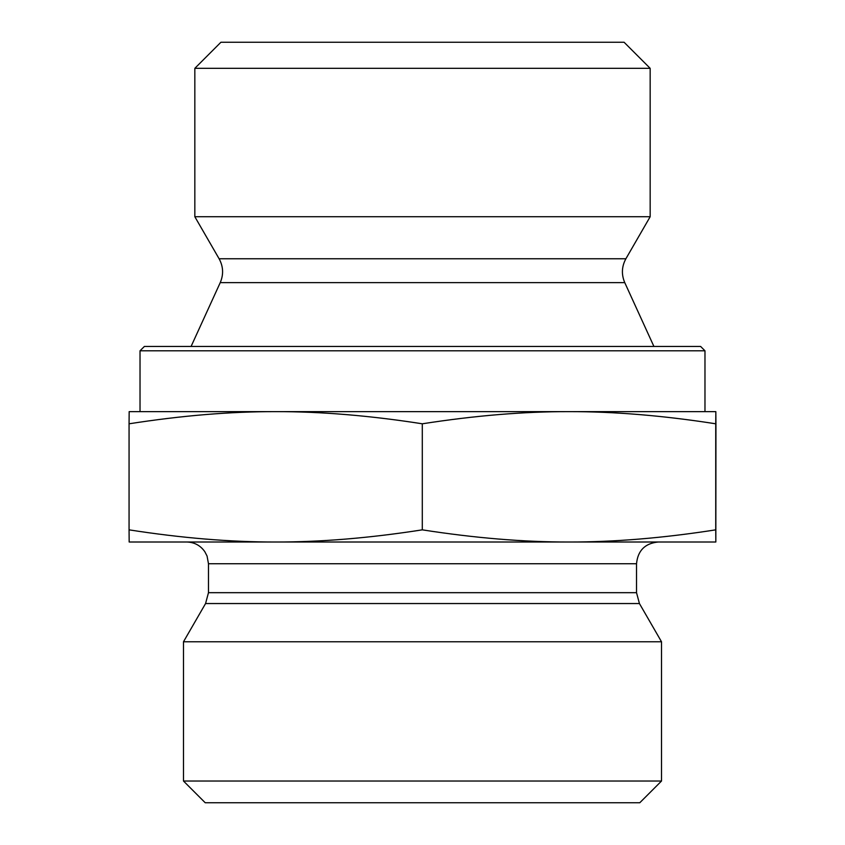 <?xml version="1.0" encoding="UTF-8"?>
<svg xmlns="http://www.w3.org/2000/svg" width="845" height="845" viewBox="0 0 845 845"><rect width="100%" height="100%" fill="white"/><g stroke="black" fill="none" stroke-linecap="round" stroke-linejoin="round"><path stroke-width="1.27" d="M650.164 68.329L624.085 42.25L220.915 42.25L194.836 68.329L650.164 68.329L650.164 216.732L194.836 216.732L194.836 68.329M715.852 432.703L715.831 521.048L715.852 432.703M275.681 411.631C230.4 411.547 181.527 415.603 129.063 423.799L129.169 411.631L569.023 411.631C523.699 411.547 474.795 415.603 422.299 423.799C369.846 415.603 320.973 411.547 275.681 411.631M715.831 411.631L715.736 423.799C663.24 415.603 614.336 411.547 569.023 411.631L715.831 411.631L715.937 423.799L715.831 542.004L569.023 542.004C614.336 542.089 663.24 538.043 715.736 529.847L715.831 542.004M715.736 423.799L715.736 529.847M422.299 423.799L422.299 529.847C474.795 538.043 523.699 542.089 569.023 542.004L275.681 542.004C320.973 542.089 369.846 538.043 422.299 529.847M129.063 423.799L129.063 529.847C181.527 538.043 230.4 542.089 275.681 542.004L129.169 542.004L129.063 529.847M569.023 411.631L704.973 411.631L704.973 350.791L140.027 350.791L140.027 411.631M704.973 350.791L700.621 346.45L144.379 346.45L140.027 350.791M636.528 563.731L636.528 592.683L208.472 592.683L208.472 563.731L636.528 563.731C637.817 550.539 645.052 543.293 658.255 542.004L569.023 542.004M275.681 542.004L186.745 542.004C194.371 542.215 200.402 545.437 204.807 551.669L207.067 556.052L208.472 563.731M636.528 592.683L639.433 603.541L661.519 641.777L183.481 641.777L205.567 603.541L639.433 603.541M183.481 781.023L205.219 802.75L639.781 802.75L661.519 781.023L183.481 781.023L183.481 641.777M661.519 781.023L661.519 641.777M625.891 258.76C621.666 266.534 621.286 274.488 624.761 282.631L220.239 282.631C223.714 274.488 223.333 266.534 219.108 258.76L625.891 258.76L650.164 216.732M219.108 258.76L194.836 216.732M220.239 282.631L191.086 346.45M624.761 282.631L653.914 346.45M205.567 603.541L208.472 592.683"/></g></svg>
